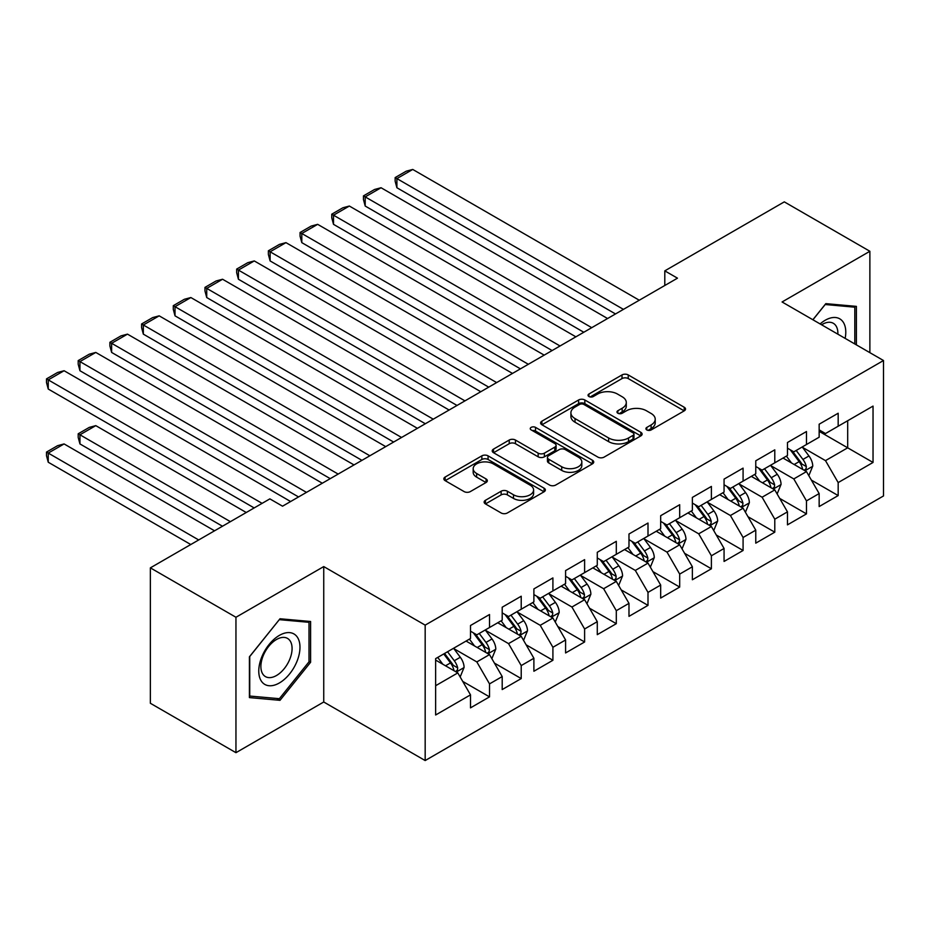 <?xml version="1.0" encoding="UTF-8"?>
<svg xmlns="http://www.w3.org/2000/svg" width="930" height="930" viewBox="0 0 930 930"><rect width="100%" height="100%" fill="white"/><g stroke="black" fill="none" stroke-linecap="round" stroke-linejoin="round"><path stroke-width="1.4" d="M646.815 429.939A3.081 1.779 0 0 0 651.174 429.939L684.236 410.851A4.394 2.546 0 0 0 685.515 409.049A4.394 2.546 0 0 0 684.236 407.259L628.227 374.93A4.394 2.546 0 0 0 622.007 374.93L588.946 394.006A3.081 1.779 0 0 0 588.051 395.273A3.081 1.779 0 0 0 588.946 396.529A3.081 1.779 0 0 0 593.305 396.529L597.583 394.053A14.078 8.126 0 0 1 617.497 394.053L622.158 396.75A14.078 8.126 0 0 1 626.285 402.492A14.078 8.126 0 0 1 622.158 408.247L617.88 410.711A3.081 1.779 0 0 0 616.985 411.978A3.081 1.779 0 0 0 617.88 413.234A3.081 1.779 0 0 0 622.24 413.234L626.518 410.758A14.078 8.126 0 0 1 646.431 410.758L651.093 413.455A14.078 8.126 0 0 1 655.22 419.198A14.078 8.126 0 0 1 651.093 424.952L646.815 427.416A3.081 1.779 0 0 0 645.92 428.672A3.081 1.779 0 0 0 646.815 429.939L646.815 427.416M485.425 500.305A4.394 2.546 0 0 0 484.135 502.095A4.394 2.546 0 0 0 485.425 503.897L501.142 512.965A4.394 2.546 0 0 0 507.362 512.965L544.073 491.772A4.394 2.546 0 0 0 545.364 489.971A4.394 2.546 0 0 0 544.073 488.18L488.076 455.851A4.394 2.546 0 0 0 481.845 455.851L445.133 477.044A4.394 2.546 0 0 0 443.843 478.834A4.394 2.546 0 0 0 445.133 480.636L464.117 491.586A4.394 2.546 0 0 0 470.336 491.586L486.053 482.519A4.394 2.546 0 0 0 487.332 480.729A4.394 2.546 0 0 0 486.053 478.927L476.637 473.498A11.764 6.801 0 0 1 473.184 468.685A11.764 6.801 0 0 1 480.45 462.408A11.764 6.801 0 0 1 493.284 463.884L530.147 485.169A11.764 6.801 0 0 1 533.599 489.971A11.764 6.801 0 0 1 526.334 496.248A11.764 6.801 0 0 1 513.5 494.783L507.362 491.226A4.394 2.546 0 0 0 501.142 491.226L485.425 500.305L485.425 503.897M235.953 617.264L235.953 752.684L323.745 701.999L323.745 566.579L235.953 617.264L150.369 567.858L269.863 498.875L282.546 506.187L677.47 278.175L664.799 270.863L664.799 285.498M323.745 566.579L425.173 625.134L883.5 360.526L883.5 495.946L425.173 760.554L425.173 625.134M869.875 352.656L869.875 251.274L782.072 301.971L883.5 360.526M869.875 251.274L784.292 201.868L664.799 270.863M597.897 457.107A4.394 2.546 0 0 0 604.116 457.107L640.828 435.903A4.394 2.546 0 0 0 642.119 434.112A4.394 2.546 0 0 0 640.828 432.311L584.831 399.981A4.394 2.546 0 0 0 578.611 399.981L541.899 421.174A4.394 2.546 0 0 0 540.609 422.976A4.394 2.546 0 0 0 541.899 424.766L597.897 457.107M532.39 430.602A3.081 1.779 0 0 1 535.517 431.032L535.517 427.37L592.457 460.245A4.394 2.546 0 0 1 593.735 462.047A4.394 2.546 0 0 1 592.457 463.838L555.733 485.03A4.394 2.546 0 0 1 549.514 485.03L493.516 452.701L493.516 449.109A4.394 2.546 0 0 0 492.226 450.911A4.394 2.546 0 0 0 493.516 452.701M493.516 449.109L509.222 440.041A4.394 2.546 0 0 1 515.452 440.041L538.156 453.154A4.394 2.546 0 0 0 544.387 453.154L554.803 447.132A4.394 2.546 0 0 0 556.094 445.342A4.394 2.546 0 0 0 554.803 443.54L531.158 429.893A3.081 1.779 0 0 1 530.263 428.637A3.081 1.779 0 0 1 532.158 426.986A3.081 1.779 0 0 1 535.517 427.37M819.156 431.346L847.683 447.818L847.683 420.732L873.038 406.096L838.174 426.219L838.174 413.234L819.156 424.208L819.156 437.205L806.473 444.517L806.473 431.532L787.466 442.506L787.466 455.502L774.783 462.826L774.783 449.829L755.765 460.803L755.765 473.8L743.082 481.124L743.082 468.127L724.063 479.113L724.063 492.098L711.392 499.422L711.392 486.425L692.373 497.411L692.373 510.396L679.691 517.719L679.691 504.723L660.672 515.708L660.672 528.705L648.001 536.017L648.001 523.032L628.982 534.006L628.982 547.003L616.299 554.315L616.299 541.33L597.281 552.304L597.281 565.301L584.61 572.624L584.61 559.628L565.591 570.601L565.591 583.598L552.908 590.922L552.908 577.925L533.89 588.911L533.89 601.896L521.219 609.22L521.219 596.223L502.2 607.209L502.2 620.194L489.517 627.518L489.517 614.521L470.499 625.506L470.499 638.503L435.635 658.626L435.635 714.996L470.499 694.861L457.816 672.902L435.635 660.091M873.038 406.096L873.038 462.454L838.174 482.589L825.491 460.629L802.52 447.353M811.39 480.113L838.174 495.574L838.174 482.589M838.174 495.574L819.156 506.559L819.156 493.563L806.473 500.886L793.802 478.927L770.819 465.663M779.7 498.41L806.473 513.883L806.473 500.886M806.473 513.883L787.466 524.857L787.466 511.86L774.783 519.184L762.1 497.225L739.129 483.96M747.999 516.72L774.783 532.181L774.783 519.184M774.783 532.181L755.765 543.155L755.765 530.17L743.082 537.482L730.41 515.522L707.428 502.258M716.298 535.017L743.082 550.479L743.082 537.482M743.082 550.479L724.063 561.453L724.063 548.468L711.392 555.78L698.709 533.82L675.726 520.556M684.608 553.315L711.392 568.776L711.392 555.78M711.392 568.776L692.373 579.762L692.373 566.765L679.691 574.089L667.019 552.129L644.037 538.854M652.907 571.613L679.691 587.074L679.691 574.089M679.691 587.074L660.672 598.06L660.672 585.063L648.001 592.387L635.318 570.427L612.335 557.151M621.217 589.911L648.001 605.372L648.001 592.387M648.001 605.372L628.982 616.358L628.982 603.361L616.299 610.685L603.628 588.725L580.646 575.461M589.515 608.208L616.299 623.681L616.299 610.685M616.299 623.681L597.281 634.655L597.281 621.659L584.61 628.982L571.927 607.023L548.944 593.759M557.826 626.518L584.61 641.979L584.61 628.982M584.61 641.979L565.591 652.953L565.591 639.968L552.908 647.28L540.225 625.32L517.254 612.056M526.124 644.816L552.908 660.277L552.908 647.28M552.908 660.277L533.89 671.251L533.89 658.266L521.219 665.578L508.536 643.618L485.553 630.354M494.435 663.113L521.219 678.575L521.219 665.578M521.219 678.575L502.2 689.56L502.2 676.563L489.517 683.887L476.834 661.928L453.863 648.652M462.733 681.411L489.517 696.872L489.517 683.887M489.517 696.872L470.499 707.858L470.499 694.861M470.499 631.179L476.834 634.841L489.517 627.518M435.635 685.712L457.816 672.902M502.2 612.882L508.536 616.544L521.219 609.22M476.834 661.928L489.517 654.604L466.058 641.061M502.2 676.563L489.517 654.604M533.89 594.584L540.225 598.234L552.908 590.922M508.536 643.618L521.219 636.306L497.759 622.763M533.89 658.266L521.219 636.306M565.591 576.275L571.927 579.936L584.61 572.624M540.225 625.32L552.908 618.008L529.449 604.465M565.591 639.968L552.908 618.008M597.281 557.977L603.628 561.639L616.299 554.315M571.927 607.023L584.61 599.699L561.15 586.156M597.281 621.659L584.61 599.699M628.982 539.679L635.318 543.341L648.001 536.017M603.628 588.725L616.299 581.401L592.84 567.858M628.982 603.361L616.299 581.401M660.672 521.381L667.019 525.043L679.691 517.719M635.318 570.427L648.001 563.103L624.542 549.56M660.672 585.063L648.001 563.103M692.373 503.084L698.709 506.745L711.392 499.422M667.019 552.129L679.691 544.806L656.243 531.263M692.373 566.765L679.691 544.806M724.063 484.786L730.41 488.436L743.082 481.124M698.709 533.82L711.392 526.508L687.933 512.965M724.063 548.468L711.392 526.508M755.765 466.476L762.1 470.138L774.783 462.826M730.41 515.522L743.082 508.21L719.634 494.667M755.765 530.17L743.082 508.21M787.466 448.179L793.802 451.841L806.473 444.517M762.1 497.225L774.783 489.901L751.324 476.369M787.466 511.86L774.783 489.901M819.156 429.881L825.491 433.543L838.174 426.219M793.802 478.927L806.473 471.603L783.025 458.06M819.156 493.563L806.473 471.603M150.369 567.858L150.369 703.278L235.953 752.684M323.745 701.999L425.173 760.554M825.491 460.629L847.683 447.818L873.038 462.454M856.402 344.879L856.402 306.377L825.817 303.645L812.867 319.746M310.597 662.276L310.597 621.496L280 618.764L249.414 656.812L249.414 697.593L280 700.325L310.597 662.276L309.004 661.358M648.047 430.369L651.093 428.614A14.078 8.126 0 0 0 655.22 422.859L655.22 419.198M626.285 402.492L626.285 406.154A14.078 8.126 0 0 1 622.158 411.909L619.113 413.664M684.178 410.886L628.227 378.58A4.394 2.546 0 0 0 622.007 378.58L590.178 396.959M640.77 435.938L584.831 403.643A4.394 2.546 0 0 0 578.611 403.643L541.957 424.801M633.051 435.368A3.081 1.779 0 0 0 633.958 434.112A3.081 1.779 0 0 0 633.051 432.857L583.9 404.469A3.081 1.779 0 0 0 579.541 404.469L575.031 407.073A14.078 8.126 0 0 0 570.904 412.827A14.078 8.126 0 0 0 575.031 418.57L608.627 437.972A14.078 8.126 0 0 0 628.54 437.972L633.051 435.368L633.051 439.03A3.081 1.779 0 0 0 633.958 437.774L633.958 434.112M570.904 412.827L570.904 416.489A14.078 8.126 0 0 0 575.031 422.232L575.031 418.57M633.051 439.03L628.54 441.634A14.078 8.126 0 0 1 608.627 441.634L575.031 422.232M493.574 452.736L509.222 443.703L509.222 440.041M556.094 445.342L556.094 448.992A4.394 2.546 0 0 1 554.803 450.794L544.387 456.816A4.394 2.546 0 0 1 538.156 456.816L515.452 443.703A4.394 2.546 0 0 0 509.222 443.703M535.517 431.032L592.387 463.872M561.732 466.755A11.764 6.801 0 0 0 574.554 468.232A11.764 6.801 0 0 0 581.82 461.954A11.764 6.801 0 0 0 578.367 457.153L565.382 449.643A4.394 2.546 0 0 0 559.163 449.643L548.735 455.665A4.394 2.546 0 0 0 547.445 457.467A4.394 2.546 0 0 0 548.735 459.257L561.732 466.755L561.732 470.417A11.764 6.801 0 0 0 574.554 471.894A11.764 6.801 0 0 0 581.82 465.616L581.82 461.954M547.445 457.467L547.445 461.117A4.394 2.546 0 0 0 548.735 462.919L548.735 459.257M561.732 470.417L548.735 462.919M533.599 489.971L533.599 493.632A11.764 6.801 0 0 1 526.334 499.91A11.764 6.801 0 0 1 513.5 498.434L507.362 494.888A4.394 2.546 0 0 0 501.142 494.888L485.483 503.932M473.184 468.685L473.184 472.347A11.764 6.801 0 0 0 476.637 477.148L476.637 473.498M485.995 482.554L476.637 477.148M544.015 491.807L488.076 459.501A4.394 2.546 0 0 0 481.845 459.501L445.191 480.671M276.768 698.465L280 700.325M808.821 475.672L812.75 466.081A11.881 6.859 -120 0 0 808.961 455.967L802.23 446.981M791.5 462.954L786.385 456.13M396.901 260.935L552.118 350.552L333.51 224.339L331.766 217.841L331.766 214.191L342.856 207.785L349.355 206.042L333.51 215.19L333.51 224.339M783.99 458.618L783.409 457.839M804.241 470.313L806.077 468.662L806.345 466.581A11.881 6.859 -120 0 0 802.939 459.443L796.208 450.457M792.36 451.015L800.684 462.117A6.057 3.499 60 0 1 801.776 463.954L806.345 466.581M790.279 449.806L799.137 461.64A11.881 6.859 60 0 1 802.532 468.778L802.776 469.464M623.437 309.376L396.901 178.595L396.901 187.744L615.509 313.956M639.282 300.227L412.746 169.446L396.901 178.595L395.157 177.584L406.247 171.178L412.746 169.446M396.901 187.744L395.157 181.245L395.157 177.584M777.131 493.97L781.061 484.379A11.881 6.859 -120 0 0 777.271 474.265L770.528 465.279M759.798 481.252L754.683 474.428M365.199 279.244L520.416 368.85L301.808 242.637L300.065 236.15L300.065 232.488L311.166 226.083L317.665 224.339L301.808 233.488L301.808 242.637M752.289 476.916L751.707 476.148M772.539 488.61L774.388 486.96L774.644 484.89A11.881 6.859 -120 0 0 771.249 477.741L764.507 468.755M760.67 469.313L768.982 480.415A6.057 3.499 60 0 1 770.087 482.252L774.644 484.89M758.578 468.104L767.436 479.938A11.881 6.859 60 0 1 770.842 487.076L771.086 487.773M745.43 512.267L749.359 502.677A11.881 6.859 -120 0 0 745.569 492.563L738.838 483.577M728.109 499.561L722.994 492.726M333.51 297.542L488.727 387.147L270.119 260.935L268.375 254.448L268.375 250.786L279.465 244.381L285.963 242.637L270.119 251.786L270.119 260.935M720.599 495.225L720.018 494.446M740.85 506.908L742.686 505.257L742.942 503.188A11.881 6.859 -120 0 0 739.548 496.039L732.817 487.053M728.969 487.611L737.292 498.713A6.057 3.499 60 0 1 738.385 500.549L742.942 503.188M726.876 486.402L735.746 498.236A11.881 6.859 60 0 1 739.141 505.385L739.385 506.071M591.736 327.674L365.199 196.893L365.199 206.042L583.808 332.254M607.581 318.525L381.056 187.744L365.199 196.893L363.456 195.881L374.558 189.476L381.056 187.744M365.199 206.042L363.456 199.543L363.456 195.881M560.046 345.983L331.766 214.191M575.891 336.834L349.355 206.042M845.149 338.38A29.132 16.821 120 0 0 843.022 321.861A29.132 16.821 120 0 0 820.109 323.931M837.872 334.184A22.064 12.741 120 0 0 835.803 325.581A22.064 12.741 120 0 0 833.315 323.291A22.064 12.741 120 0 0 821.609 324.791M825.119 304.505L854.81 307.191L854.81 343.961M852.857 306.051L854.81 307.191M812.925 319.781L825.177 304.54M261.528 681.376A29.132 16.821 120 0 0 289.672 673.832A29.132 16.821 120 0 0 297.216 636.98A29.132 16.821 120 0 0 269.072 644.525A29.132 16.821 120 0 0 261.528 681.376M262.969 674.308A22.064 12.741 120 0 0 265.457 676.61A22.064 12.741 120 0 0 285.975 666.322A22.064 12.741 120 0 0 289.986 640.7A22.064 12.741 120 0 0 287.51 638.41A22.064 12.741 120 0 0 266.991 648.698A22.064 12.741 120 0 0 262.969 674.308M279.372 619.659L309.004 622.31L309.004 661.823L279.372 698.697L249.74 696.047L249.74 656.534L279.314 619.624M307.04 621.17L309.004 622.31M713.74 530.565L717.669 520.974A11.881 6.859 -120 0 0 713.868 510.861L707.137 501.875M696.407 517.859L691.292 511.023M301.808 315.84L457.025 405.457L238.417 279.244L236.673 272.746L236.673 269.084L247.775 262.679L254.274 260.935L238.417 270.095L238.417 279.244M688.898 513.523L688.316 512.744M709.148 525.218L710.997 523.555L711.252 521.486A11.881 6.859 -120 0 0 707.846 514.337L701.115 505.35M697.279 505.908L705.591 517.01A6.057 3.499 60 0 1 706.695 518.847L711.252 521.486M695.187 504.711L704.045 516.534A11.881 6.859 60 0 1 707.451 523.683L707.684 524.369M682.039 548.863L685.968 539.272A11.881 6.859 -120 0 0 682.178 529.158L675.447 520.172M664.717 536.157L659.591 529.321M270.119 334.137L425.336 423.755L206.727 297.542L204.984 291.044L204.984 287.382L216.074 280.976L222.572 279.244L206.727 288.393L206.727 297.542M657.208 531.821L656.615 531.042M677.459 543.515L679.295 541.853L679.551 539.784A11.881 6.859 -120 0 0 676.157 532.634L669.426 523.648M665.578 524.206L673.89 535.308A6.057 3.499 60 0 1 674.994 537.156L679.551 539.784M663.485 523.009L672.355 534.831A11.881 6.859 60 0 1 675.75 541.981L675.994 542.667M528.345 364.281L300.065 232.488M544.19 355.132L317.665 224.339M496.643 382.579L268.375 250.786M512.5 373.43L285.963 242.637M650.349 567.172L654.267 557.582A11.881 6.859 -120 0 0 650.477 547.468L643.746 538.47M633.016 554.454L627.901 547.619M238.417 352.435L393.634 442.052L175.026 315.84L173.282 309.341L173.282 305.679L184.373 299.274L190.871 297.542L175.026 306.691L175.026 315.84M625.506 550.118L624.925 549.339M645.757 561.813L647.594 560.151L647.861 558.081A11.881 6.859 -120 0 0 644.455 550.944L637.724 541.946M633.888 542.516L642.2 553.617A6.057 3.499 60 0 1 643.304 555.454L647.861 558.081M631.796 541.307L640.654 553.129A11.881 6.859 60 0 1 644.06 560.279L644.292 560.964M464.954 400.877L236.673 269.084M480.798 391.728L254.274 260.935M618.648 585.47L622.577 575.879A11.881 6.859 -120 0 0 618.787 565.766L612.056 556.768M601.326 572.752L596.2 565.928M206.727 370.733L361.944 460.35L143.336 334.137L141.593 327.639L141.593 323.977L152.683 317.583L159.181 315.84L143.336 324.989L143.336 334.137M593.805 568.416L593.224 567.637M614.067 580.111L615.904 578.46L616.16 576.379A11.881 6.859 -120 0 0 612.765 569.241L606.035 560.255M602.187 560.813L610.499 571.915A6.057 3.499 60 0 1 611.603 573.752L616.16 576.379M600.094 559.604L608.964 571.439A11.881 6.859 60 0 1 612.359 578.576L612.603 579.262M433.252 419.174L204.984 287.382M449.109 410.025L222.572 279.244M586.946 603.768L590.875 594.177A11.881 6.859 -120 0 0 587.086 584.063L580.355 575.077M569.625 591.05L564.51 584.226M175.026 389.042L330.243 478.648L111.635 352.435L109.891 345.937L109.891 342.287L120.981 335.881L127.48 334.137L111.635 343.286L111.635 352.435M562.115 586.714L561.534 585.947M582.366 598.409L584.203 596.758L584.47 594.689A11.881 6.859 -120 0 0 581.064 587.539L574.333 578.553M570.485 579.111L578.809 590.213A6.057 3.499 60 0 1 579.902 592.05L584.47 594.689M568.404 577.902L577.263 589.736A11.881 6.859 60 0 1 580.669 596.874L580.901 597.572M401.562 437.472L173.282 305.679M417.407 428.323L190.871 297.542M555.257 622.065L559.186 612.475A11.881 6.859 -120 0 0 555.396 602.361L548.665 593.375M537.935 609.359L532.809 602.524M143.336 407.34L298.542 496.946L79.945 370.733L78.201 364.246L78.201 360.584L89.292 354.179L95.79 352.435L79.945 361.584L79.945 370.733M530.414 605.023L529.833 604.244M550.676 616.706L552.513 615.056L552.769 612.986A11.881 6.859 -120 0 0 549.374 605.837L542.632 596.851M538.796 597.409L547.107 608.511A6.057 3.499 60 0 1 548.212 610.347L552.769 612.986M536.703 596.2L545.573 608.034A11.881 6.859 60 0 1 548.967 615.183L549.212 615.869M369.861 455.781L141.593 323.977M385.718 446.621L159.181 315.84M523.555 640.363L527.484 630.773A11.881 6.859 -120 0 0 523.695 620.659L516.964 611.673M506.234 627.657L501.119 620.822M111.635 425.638L254.169 507.931L48.244 389.042L46.5 382.544L46.5 378.882L57.59 372.477L64.089 370.733L48.244 379.893L48.244 389.042M498.724 623.321L498.143 622.542M518.975 635.016L520.812 633.353L521.079 631.284A11.881 6.859 -120 0 0 517.673 624.135L510.942 615.149M507.094 615.707L515.418 626.808A6.057 3.499 60 0 1 516.51 628.645L521.079 631.284M505.013 614.498L513.872 626.332A11.881 6.859 60 0 1 517.266 633.481L517.51 634.167M338.171 474.079L109.891 342.287M354.016 464.93L127.48 334.137M491.865 658.661L495.795 649.07A11.881 6.859 -120 0 0 492.005 638.957L485.262 629.97M230.396 521.66L79.945 434.787L95.79 425.638L246.252 512.5M474.533 645.955L469.418 639.119M79.945 443.936L78.201 437.437L78.201 433.787L79.945 434.787L79.945 443.936L222.479 526.229M467.023 641.619L466.442 640.84M487.274 653.313L489.122 651.651L489.378 649.582A11.881 6.859 -120 0 0 485.983 642.432L479.241 633.446M475.404 634.004L483.716 645.106A6.057 3.499 60 0 1 484.821 646.943L489.378 649.582M473.312 632.807L482.17 644.63A11.881 6.859 60 0 1 485.576 651.779L485.82 652.465M78.201 433.787L89.292 427.382L95.79 425.638M306.47 492.377L78.201 360.584M322.315 483.228L95.79 352.435M460.164 676.97L464.093 667.38A11.881 6.859 -120 0 0 460.303 657.254L453.573 648.268M198.706 539.958L48.244 453.084L64.089 443.936L214.551 530.809M442.843 664.253L437.728 657.417M48.244 462.233L46.5 455.747L46.5 452.085L48.244 453.084L48.244 462.233L190.778 544.527M455.584 671.611L457.421 669.949L457.688 667.88A11.881 6.859 -120 0 0 454.282 660.742L447.551 651.744M444.575 653.465L452.026 663.415A6.057 3.499 60 0 1 453.119 665.252L457.688 667.88M443.75 653.941L450.48 662.927A11.881 6.859 60 0 1 453.875 670.077L454.119 670.763M46.5 452.085L57.59 445.679L64.089 443.936M262.097 503.351L46.5 378.882M290.625 501.526L64.089 370.733M651.093 428.614L651.093 424.952M617.88 413.234L617.88 410.711M622.158 411.909L622.158 408.247M588.946 396.529L588.946 394.006M622.007 378.58L622.007 374.93M628.227 378.58L628.227 374.93M684.236 410.851L684.236 407.259M541.899 424.766L541.899 421.174M578.611 403.643L578.611 399.981M584.831 403.643L584.831 399.981M640.828 435.903L640.828 432.311M608.627 441.634L608.627 437.972M628.54 441.634L628.54 437.972M515.452 443.703L515.452 440.041M538.156 456.816L538.156 453.154M544.387 456.816L544.387 453.154M554.803 450.794L554.803 447.132M592.457 463.838L592.457 460.245M501.142 494.888L501.142 491.226M507.362 494.888L507.362 491.226M513.5 498.434L513.5 494.783M486.053 482.519L486.053 478.927M445.133 480.636L445.133 477.044M481.845 459.501L481.845 455.851M488.076 459.501L488.076 455.851M544.073 491.772L544.073 488.18M804.985 470.743L812.681 466.314M802.939 459.443L808.961 455.967M794.173 464.5L799.137 461.64M773.295 489.041L780.979 484.611M771.249 477.741L777.271 474.265M762.472 482.798L767.436 479.938M741.594 507.35L749.278 502.909M739.548 496.039L745.569 492.563M730.782 501.096L735.746 498.236M709.904 525.648L717.588 521.207M707.846 514.337L713.868 510.861M699.081 519.405L704.045 516.534M678.202 543.945L685.887 539.505M676.157 532.634L682.178 529.158M667.391 537.703L672.355 534.831M646.513 562.243L654.197 557.802M644.455 550.944L650.477 547.468M635.69 556L640.654 553.129M614.811 580.541L622.496 576.112M612.765 569.241L618.787 565.766M604 574.298L608.964 571.439M583.11 598.839L590.806 594.41M581.064 587.539L587.086 584.063M572.299 592.596L577.263 589.736M551.42 617.148L559.104 612.707M549.374 605.837L555.396 602.361M540.609 610.894L545.573 608.034M519.719 635.446L527.415 631.005M517.673 624.135L523.695 620.659M508.908 629.203L513.872 626.332M488.029 653.744L495.713 649.303M485.983 642.432L492.005 638.957M477.218 647.501L482.17 644.63M456.328 672.041L464.012 667.601M454.282 660.742L460.303 657.254M445.517 665.799L450.48 662.927"/></g></svg>
